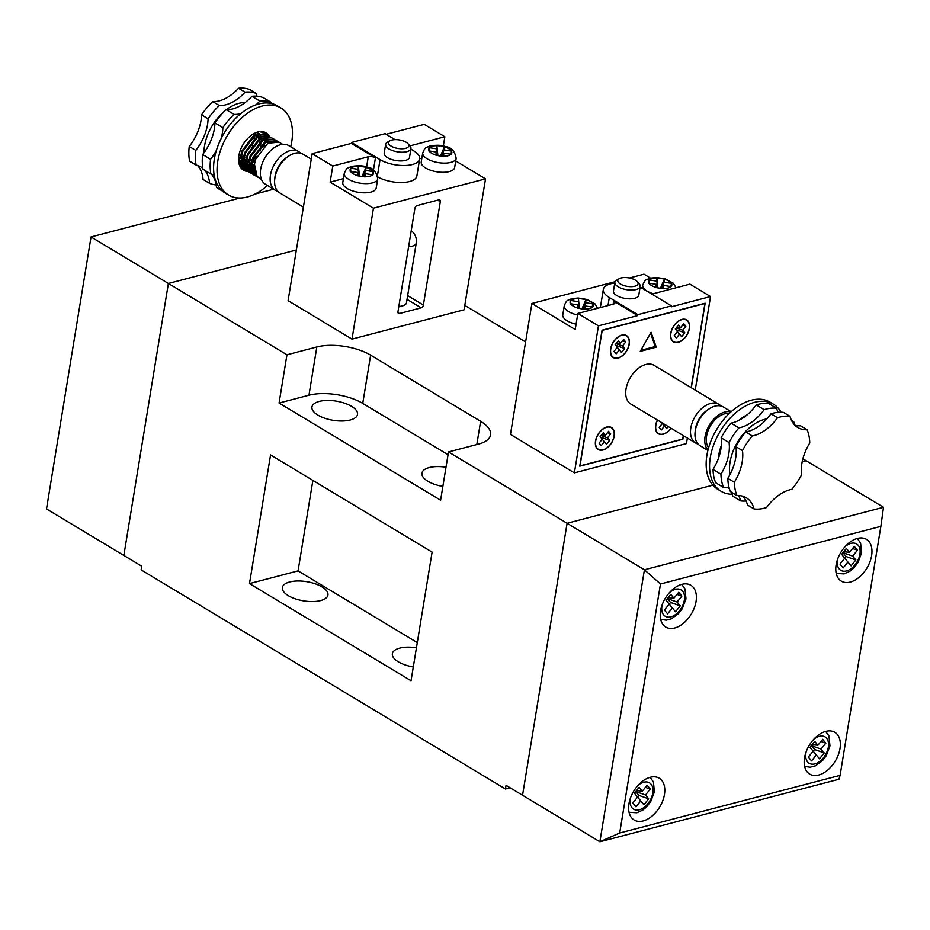 <?xml version="1.0" encoding="UTF-8"?>
<svg xmlns="http://www.w3.org/2000/svg" width="930" height="930" viewBox="0 0 930 930"><rect width="100%" height="100%" fill="white"/><g stroke="black" fill="none" stroke-linecap="round" stroke-linejoin="round"><path stroke-width="1.4" d="M395.064 139.64L385.148 133.676L351.528 142.476L380.056 159.635A23.087 9.719 9.3 0 0 412.327 164.54A23.087 9.719 9.3 0 0 419.651 158.96A23.087 9.719 9.3 0 0 413.676 150.834L410.862 149.149M419.651 158.96L416.873 175.968A23.087 9.719 -170.7 0 1 409.549 181.536A23.087 9.719 -170.7 0 1 377.778 176.921M443.319 146.056L444.842 136.745L409.921 145.882A12.834 5.394 -170.7 0 1 410.955 148.579A12.834 5.394 -170.7 0 1 406.887 151.671A12.834 5.394 -170.7 0 1 392.797 150.683A12.834 5.394 -170.7 0 1 385.636 144.429A12.834 5.394 -170.7 0 1 387.485 142.197L390.019 140.756A10.265 4.313 9.3 0 0 392.216 146.708A10.265 4.313 9.3 0 0 405.55 148.347A10.265 4.313 9.3 0 0 407.968 143.697A10.265 4.313 9.3 0 0 391.797 140.07A10.265 4.313 9.3 0 0 390.019 140.756M385.636 144.429L384.206 153.159A12.834 5.394 9.3 0 0 391.367 159.414A12.834 5.394 9.3 0 0 405.457 160.402A12.834 5.394 9.3 0 0 409.526 157.31L410.955 148.579M342.786 182.547A16.938 7.126 9.3 0 0 352.238 190.801A16.938 7.126 9.3 0 0 370.838 192.103A16.938 7.126 9.3 0 0 376.208 188.011L377.72 178.827A16.938 7.126 -170.7 0 1 372.349 182.908A16.938 7.126 -170.7 0 1 353.749 181.606A16.938 7.126 -170.7 0 1 344.286 173.352L342.786 182.547M421.232 162.029A16.938 7.126 9.3 0 0 430.695 170.283A16.938 7.126 9.3 0 0 449.283 171.585A16.938 7.126 9.3 0 0 454.654 167.505L456.165 158.309A16.938 7.126 -170.7 0 1 450.794 162.401A16.938 7.126 -170.7 0 1 432.194 161.099A16.938 7.126 -170.7 0 1 422.732 152.845L421.232 162.029M363.77 176.723L365.397 173.689L365.083 176.933L358.864 175.968A11.799 4.964 9.3 0 0 363.7 176.712M350.843 171.48L350.505 168.167L350.192 171.387L357.794 172.538L357.48 175.77L358.864 175.968M350.505 168.167L358.108 169.306L358.41 166.238A11.799 4.964 9.3 0 0 353.853 166.737A11.799 4.964 9.3 0 0 350.889 168.202M442.215 156.205L443.843 153.171L443.529 156.414L437.309 155.461A11.799 4.964 9.3 0 0 442.145 156.194M429.288 150.962L428.951 147.649L428.637 150.869L436.24 152.02L435.926 155.264L437.309 155.461M428.951 147.649L436.554 148.788L436.856 145.719A11.799 4.964 9.3 0 0 432.299 146.231A11.799 4.964 9.3 0 0 429.335 147.696M408.619 246.717A12.834 5.394 -170.7 0 0 412.176 246.194A12.834 5.394 -170.7 0 0 416.245 243.102L406.457 302.831A12.834 5.394 -170.7 0 1 402.388 305.924A12.834 5.394 -170.7 0 1 398.831 306.435M303.389 207.123L279.721 192.882A22.576 14.09 -59 0 1 274.71 179.397A22.576 14.09 -59 0 1 274.92 177.828A22.576 14.09 -59 0 1 288.742 156.077A22.576 14.09 -59 0 1 302.994 154.182L311.248 159.146M274.71 179.397L274.931 177.188A19.239 12.009 -59 0 1 275.117 175.851A19.239 12.009 -59 0 1 286.893 157.31L288.742 156.077M300.564 153.171A22.576 14.09 121 0 0 298.53 151.497A22.576 14.09 121 0 0 281.895 155.182A22.576 14.09 121 0 0 270.456 175.142A22.576 14.09 121 0 0 275.257 190.197A22.576 14.09 121 0 0 277.686 191.208M238.568 158.588A15.647 9.765 121 0 0 240.51 158.274M241.312 158.019A15.647 9.765 121 0 0 243.497 157.019M249.252 151.962A15.647 9.765 121 0 0 252.844 145.789M260.83 146.138A10.521 6.556 -59 0 1 260.691 148.475A10.521 6.556 -59 0 1 260.214 150.439M256.75 156.438A10.521 6.556 -59 0 1 253.309 159.181M252.286 159.646A10.521 6.556 -59 0 1 249.938 160.111M249.101 160.041A10.521 6.556 -59 0 1 247.613 159.495A10.521 6.556 -59 0 1 247.066 159.111M245.078 157.972A17.961 11.207 -59 0 1 244.16 158.577L246.613 167.063M243.311 159.065A17.961 11.207 -59 0 1 241.265 159.995M240.533 160.239A17.961 11.207 -59 0 1 238.708 160.634M239.138 162.622L240.789 162.39M241.451 162.227L243.265 161.622M244.009 161.297L246.101 160.169M261.481 179.525L257.052 176.293L254.46 164.238L255.634 159.274L267.875 143.243L279.047 142.174L282.639 144.336M263.818 143.453L262.888 147.254M261.028 131.56L263.829 133.234M264.26 133.385L259.819 131.63M246.962 170.608L243.311 168.028L240.707 155.961L241.893 151.009L254.123 134.978L265.678 134.153M267.003 135.036L266.061 134.362L254.89 135.443L242.649 151.474L241.475 156.426L244.079 168.481L247.31 170.899M249.717 172.271L246.055 169.679L243.462 157.623L244.637 152.66L256.878 136.629L268.421 135.803M269.758 136.698L268.817 136.024L257.633 137.094L245.404 153.125L244.23 158.077L246.822 170.144L250.065 172.562M252.46 173.922L248.81 171.329L246.206 159.274L247.392 154.322L259.621 138.291L271.176 137.454M272.502 138.349L271.56 137.675L260.388 138.744L248.159 154.775L246.973 159.739L249.577 171.794L252.809 174.212M255.215 175.572L251.553 172.992L248.961 160.925L250.135 155.973L262.376 139.942L273.92 139.105M275.257 140L274.315 139.326L263.144 140.395L250.902 156.438L249.728 161.39L252.321 173.445L255.564 175.863M257.959 177.223L254.309 174.642L251.705 162.587L252.89 157.623L265.12 141.593L276.675 140.767M278.012 141.651L277.059 140.976L265.887 142.058L253.657 158.088L252.472 163.041L255.076 175.096L258.308 177.514M246.764 162.25L248.926 161.146L246.764 162.483M245.997 162.89L244.172 163.68M243.52 163.913L241.916 164.331M241.323 164.436L239.882 164.587M240.126 165.052L241.521 164.982M242.091 164.901L243.648 164.564M244.276 164.366L246.043 163.692M246.764 163.343L248.822 162.169M255.611 159.356L252.635 162.053M251.681 162.762L249.507 164.133M248.752 164.54L246.927 165.331M246.264 165.563L244.66 165.982M244.079 166.098L242.637 166.238M242.114 166.249L240.812 166.168M239.998 166.284L240.626 166.458M241.091 166.551L242.358 166.691M242.87 166.714L244.276 166.633M244.846 166.551L246.392 166.214M247.031 166.028L248.787 165.342M249.519 164.994L251.577 163.82M252.449 163.227L255.099 161.064M264.143 146.033L264.492 144.476M252.263 165.552L254.436 164.447L252.263 165.796M251.495 166.191L249.67 166.993M249.019 167.214L247.415 167.644M246.822 167.749L245.381 167.888M244.857 167.9L243.555 167.819M243.079 167.749L241.893 167.458M242.23 167.76L243.381 168.109M243.846 168.202L245.113 168.353M245.625 168.365L247.02 168.284M247.589 168.202L249.147 167.865M249.786 167.679L251.542 166.993M252.263 166.656L254.32 165.47M254.25 167.842L252.425 168.644M251.763 168.876L250.158 169.295M249.577 169.4L248.136 169.551M247.613 169.551L246.311 169.469M245.834 169.4L244.648 169.109M244.218 168.958L240.556 166.377L239.231 164.354M238.557 159.228L241.323 166.83L244.555 169.248M244.985 169.423L246.125 169.76M246.59 169.853L247.857 170.004M248.368 170.016L249.775 169.934M250.344 169.865L251.891 169.527M252.53 169.33L254.285 168.656M254.518 170.527L252.914 170.946M252.321 171.05L250.891 171.201A21.809 13.601 121 0 0 252.251 170.841M250.356 171.213L249.054 171.12M248.577 171.05L247.403 170.76M247.729 171.073L248.88 171.411M249.345 171.515L250.612 171.655M251.123 171.666L252.518 171.597M253.088 171.515L254.646 171.178M255.076 172.713L253.634 172.852M253.111 172.864L251.809 172.782M251.333 172.701L250.147 172.41M250.484 172.724L251.623 173.073M252.088 173.166L253.355 173.306M253.878 173.329L255.273 173.247M255.855 174.515L254.553 174.433M254.076 174.363L252.902 174.073M253.227 174.375L254.378 174.724M254.843 174.817L256.11 174.968M256.831 176.014L255.645 175.724M255.983 176.037L257.122 176.375M275.257 190.197L265.457 184.303A22.576 14.09 -59 0 1 260.656 169.248A22.576 14.09 -59 0 1 272.095 149.288A22.576 14.09 -59 0 1 288.73 145.603L298.53 151.497M254.343 138.396A15.647 9.765 121 0 0 254.088 136.001M253.878 135.129A15.647 9.765 121 0 0 253.425 133.908M255.262 133.013A17.961 11.207 -59 0 1 255.634 134.176M255.797 134.931A17.961 11.207 -59 0 1 256.052 137.152M238.894 161.646L240.661 161.541M241.358 161.425L243.242 160.89M244.02 160.588L246.183 159.483M258.261 141.36L258.412 140.07M258.47 139.023L258.342 136.698M258.203 135.919L257.656 134.094M257.366 133.467L256.703 132.374M239.231 162.901L240.975 163.262M241.649 163.296L243.404 163.203M244.102 163.076L245.997 162.552M249.856 160.553L250.542 160.076M260.656 144.836L261.167 141.732M261.214 140.674L261.086 138.349M260.946 137.57L260.4 135.757M260.121 135.117L259.144 133.629M258.656 133.095L257.389 132.153M239.266 163.029L241.277 164.285M241.974 164.552L243.73 164.912M244.392 164.959L246.159 164.854M246.857 164.738L248.74 164.203M249.519 163.901L251.681 162.797M252.6 162.215L255.413 159.983M263.33 146.8L263.911 143.383M238.696 156.996L241.114 163.761M242.021 164.68L244.02 165.935M244.73 166.203L246.473 166.563M247.148 166.609L248.903 166.505M249.6 166.389L251.495 165.854M241.416 156.891L243.858 165.412M244.764 166.342L246.776 167.598M247.473 167.853L249.228 168.214M249.891 168.26L251.658 168.156M252.356 168.039L254.239 167.505M247.519 167.993L249.519 169.248M250.228 169.516L251.984 169.876M252.646 169.911L254.402 169.818M246.915 160.204L249.356 168.714M250.263 169.644L252.274 170.899M252.972 171.167L254.727 171.527M249.67 161.855L252.111 170.376M253.018 171.294L255.018 172.562M272.257 141.407L264.573 142.895M252.414 163.517L254.867 172.027M257.273 140.988A10.521 6.556 -59 0 1 258.459 141.465A10.521 6.556 -59 0 1 259.307 142.139M437.891 155.543L436.856 145.719M437.24 155.45L436.554 148.788M436.763 155.38L436.24 152.02M443.843 153.171L451.445 154.345L451.515 153.741A11.799 4.964 9.3 0 0 451.713 151.695L451.515 153.741M450.434 154.171L451.713 151.695M441.483 156.089L444.168 149.951L451.771 151.113M440.46 155.938L444.47 146.731L444.168 149.951M436.879 145.58L444.47 146.731M359.445 176.061L358.41 166.238M358.794 175.968L358.108 169.306M358.317 175.886L357.794 172.538M365.397 173.689L373 174.852L373.07 174.259A11.799 4.964 9.3 0 0 373.267 172.201L373.07 174.259M371.977 174.689L373.267 172.201M363.037 176.607L365.711 170.457L373.314 171.631M362.002 176.456L366.025 167.249L365.711 170.457M358.422 166.086L366.025 167.249M414.896 208.332L397.97 311.701A2.569 1.604 121 0 0 398.517 313.41A2.569 1.604 121 0 0 399.47 313.515L421.127 307.842A2.569 1.604 121 0 0 423.371 305.063L440.309 201.694A2.569 1.604 121 0 0 439.762 199.973A2.569 1.604 121 0 0 438.809 199.88L417.14 205.542A2.569 1.604 121 0 0 414.896 208.332M421.871 158.147L419.686 158.716M351.528 142.476L351.377 143.394L375.441 157.856A5.127 2.162 9.3 0 0 368.268 156.775L332.777 166.052L330.138 182.129L373.453 208.181L485.518 178.874L464.07 309.806L352.005 339.113L373.453 208.181M343.426 178.653L330.138 182.129M485.518 178.874L455.723 160.96M332.777 166.052L312.154 153.648L288.079 300.657L352.005 339.113M386.159 134.292L424.22 124.341L444.842 136.745M312.154 153.648L351.377 143.394M766.866 418.919A39.258 24.494 121 0 0 729.969 474.544M747.057 414.896A39.258 24.494 121 0 0 738.629 420.511M721.343 445.458A39.258 24.494 121 0 0 718.286 458.746M781.072 412.223A50.801 31.69 121 0 0 773.481 404.225L770.052 402.155A50.801 31.69 121 0 0 755.776 399.365A50.801 31.69 121 0 0 711.59 439.39A50.801 31.69 121 0 0 717.681 489.226L721.11 491.296A50.801 31.69 121 0 0 732.189 494.26M773.481 404.225A50.801 31.69 121 0 0 759.217 401.435A50.801 31.69 121 0 0 715.019 441.448A50.801 31.69 121 0 0 721.11 491.296M752.3 435.938A38.49 24.006 121 0 0 777.538 417.733A50.801 31.69 121 0 1 783.955 416.315A50.801 31.69 121 0 1 790.012 416.326L783.479 412.397A50.801 31.69 121 0 0 777.434 412.385A50.801 31.69 121 0 0 771.005 413.803A38.49 24.006 -59 0 1 745.779 432.008L752.3 435.938A50.801 31.69 121 0 0 742.466 450.62L735.944 446.691A38.49 24.006 -59 0 1 727.806 478.322A50.801 31.69 121 0 0 730.445 491.598L736.979 495.527A50.801 31.69 121 0 1 734.34 482.252A38.49 24.006 121 0 0 742.466 450.62M776.608 408.258L768.703 403.504A50.801 31.69 121 0 0 762.647 403.504A50.801 31.69 121 0 0 756.23 404.91L764.135 409.665A50.801 31.69 121 0 1 770.552 408.258A50.801 31.69 121 0 1 776.608 408.258A38.49 24.006 121 0 0 778.096 412.327M731.306 492.121A38.49 24.006 121 0 1 732.77 496.143L740.675 500.898A50.801 31.69 121 0 0 746.069 500.968M742.768 496.213A38.49 24.006 -59 0 1 747.546 505.037L754.079 508.966A50.801 31.69 121 0 0 766.553 507.548A38.49 24.006 121 0 1 791.79 489.343A50.801 31.69 121 0 0 801.625 474.66A38.49 24.006 121 0 1 809.763 443.029A50.801 31.69 121 0 0 807.112 429.753L800.591 425.824A38.49 24.006 -59 0 1 794.79 425.138M794.941 425.184A50.801 31.69 121 0 0 793.709 421.685L791.477 420.348M777.538 417.733L771.005 413.803M730.992 423.115L738.897 427.87A50.801 31.69 121 0 0 729.062 442.552L721.157 437.798A50.801 31.69 121 0 1 730.992 423.115A38.49 24.006 121 0 0 756.23 404.91M745.779 432.008A50.801 31.69 121 0 0 735.944 446.691M729.538 489.145A38.49 24.006 121 0 0 728.562 487.936M721.157 437.798A38.49 24.006 121 0 1 713.019 469.441A50.801 31.69 121 0 0 715.67 482.717L723.575 487.471A50.801 31.69 121 0 1 720.936 474.195A38.49 24.006 121 0 0 729.062 442.552M713.019 469.441L720.936 474.195M740.675 500.898A38.49 24.006 121 0 0 738.501 495.527M729.225 488.111A38.49 24.006 121 0 0 723.575 487.471M792.186 421.697A38.49 24.006 121 0 0 793.709 421.685M738.897 427.87A38.49 24.006 121 0 0 764.135 409.665M727.806 478.322L734.34 482.252M754.079 508.966A38.49 24.006 121 0 0 746.279 497.759A38.49 24.006 121 0 0 736.979 495.527M790.012 416.326A38.49 24.006 121 0 0 797.812 427.521A38.49 24.006 121 0 0 807.112 429.753M836.128 564.882A24.378 15.206 121 0 0 841.313 581.134A24.378 15.206 121 0 0 859.262 577.158A24.378 15.206 121 0 0 871.619 555.605A24.378 15.206 121 0 0 866.435 539.354A24.378 15.206 121 0 0 848.474 543.341A24.378 15.206 121 0 0 836.128 564.882M804.531 757.845A24.378 15.206 121 0 0 809.705 774.097A24.378 15.206 121 0 0 827.665 770.11A24.378 15.206 121 0 0 840.011 748.569A24.378 15.206 121 0 0 834.838 732.317A24.378 15.206 121 0 0 816.877 736.293A24.378 15.206 121 0 0 804.531 757.845M628.959 803.753A24.378 15.206 121 0 0 634.132 820.004A24.378 15.206 121 0 0 652.093 816.029A24.378 15.206 121 0 0 664.45 794.476A24.378 15.206 121 0 0 659.265 778.224A24.378 15.206 121 0 0 641.305 782.211A24.378 15.206 121 0 0 628.959 803.753M660.556 610.801A24.378 15.206 121 0 0 665.74 627.053A24.378 15.206 121 0 0 683.69 623.065A24.378 15.206 121 0 0 696.047 601.524A24.378 15.206 121 0 0 690.862 585.272A24.378 15.206 121 0 0 672.913 589.248A24.378 15.206 121 0 0 660.556 610.801M664.415 610.01L669.182 604.093L666.019 600.257L670.774 594.351L673.936 598.188L678.702 592.282L681.864 596.118L677.11 602.024L680.272 605.86L675.506 611.766L672.344 607.929L667.589 613.846L664.415 610.01M844.754 558.186L841.592 554.35L846.346 548.433L849.509 552.269L854.275 546.363L857.437 550.2L852.682 556.105L855.844 559.953L851.078 565.859L847.916 562.022L843.161 567.928L839.988 564.092L844.754 558.186L847.916 562.022M802.881 458.781L806.159 460.757L802.183 461.792L806.159 460.757L883.5 507.269L644.42 569.788L599.885 841.766L619.694 833.001L840.092 775.364L880.873 526.357L660.474 583.994L619.694 833.001M840.092 775.364L838.965 779.247L599.885 841.766L522.544 795.255L567.091 523.276L644.42 569.788L660.474 583.994M448.051 454.7L362.735 403.388A38.49 16.194 9.3 0 0 308.946 395.215L279.058 403.027L440.599 500.189L448.504 451.957L567.091 523.276L712.845 485.158L567.091 523.276L522.544 795.255L506.048 785.327L505.443 789L141.104 569.869L141.709 566.196L46.5 508.931L91.035 236.952L46.5 508.931M880.873 526.357L883.5 507.269M820.958 741.454L825.84 743.163L822.678 739.327L817.912 745.232L812.076 744.721M825.84 743.163L821.074 749.069L824.247 752.905L819.481 758.81L816.319 754.974L811.565 760.891L808.391 757.043L813.157 751.138L809.995 747.302L814.75 741.396L817.912 745.232M642.339 791.139L647.106 785.234L650.268 789.07L645.501 794.976L648.675 798.812L643.909 804.729L634.423 793.22L639.177 787.303L642.339 791.139L636.504 790.628M640.747 800.893L635.992 806.798L632.819 802.962L637.585 797.057M844.777 558.233L846.137 556.558L842.975 552.711L843.731 551.769M843.673 551.757L849.509 552.269M852.554 548.491L857.437 550.2M842.975 552.711L852.682 556.105M846.137 556.558L855.844 559.953M636.562 790.64L635.806 791.581L638.968 795.429L637.608 797.103M638.968 795.429L648.675 798.812M645.501 794.976L635.806 791.581M645.385 787.361L650.268 789.07M812.134 744.721L811.379 745.674L814.54 749.51L813.18 751.184M814.54 749.51L824.247 752.905M816.319 754.974L813.146 751.149M821.074 749.069L811.379 745.674M669.216 604.151L670.565 602.466L667.403 598.629L668.159 597.676M669.17 604.105L672.344 607.929M668.1 597.676L673.936 598.188M676.982 594.41L681.864 596.118M667.403 598.629L677.11 602.024M670.565 602.466L680.272 605.86M279.058 403.027L286.952 354.795L168.377 283.464L123.841 555.443L168.377 283.464L296.379 249.996L168.377 283.464L91.035 236.952L239.94 198.02M273.618 189.209L254.971 194.079M269.293 136.338A21.809 13.601 121 0 0 265.992 132.827A21.809 13.601 121 0 0 248.229 137.942A21.809 13.601 121 0 0 238.557 159.914A21.809 13.601 121 0 0 243.509 170.202A21.809 13.601 121 0 0 248.112 171.48M267.445 185.5A50.801 31.69 -59 0 1 228.571 195.056A50.801 31.69 -59 0 1 217.039 171.085A50.801 31.69 -59 0 1 239.545 119.9A50.801 31.69 -59 0 1 280.941 107.985A50.801 31.69 -59 0 1 292.462 131.955A50.801 31.69 -59 0 1 290.718 146.8M228.571 195.056L225.13 192.987A50.801 31.69 -59 0 1 213.598 169.016A50.801 31.69 -59 0 1 236.104 117.831A50.801 31.69 -59 0 1 277.5 105.915L280.941 107.985M210.912 174.003L203.007 169.248A50.801 31.69 -59 0 1 202.67 154.543L210.575 159.297A50.801 31.69 -59 0 0 210.912 174.003A38.49 24.006 -59 0 1 214.167 175.049M202.845 168.33A38.49 24.006 121 0 0 200.95 166.981A38.49 24.006 121 0 0 196.137 165.11L189.604 161.181A50.801 31.69 -59 0 1 189.255 146.487L195.788 150.404A38.49 24.006 121 0 0 208.088 118.784L201.554 114.855A50.801 31.69 -59 0 1 212.761 101.603L219.294 105.532A38.49 24.006 121 0 0 245.055 92.163L238.522 88.234A50.801 31.69 -59 0 1 250.077 89.687L256.599 93.605A38.49 24.006 121 0 0 256.901 96.209M196.137 165.11A50.801 31.69 -59 0 1 195.788 150.404M222.863 127.666L214.958 122.911A50.801 31.69 -59 0 1 226.176 109.659L234.081 114.413A50.801 31.69 -59 0 0 222.863 127.666A38.49 24.006 -59 0 1 221.177 138.535M208.088 118.784A50.801 31.69 -59 0 1 219.294 105.532M259.83 101.056L251.925 96.302A50.801 31.69 -59 0 1 263.481 97.743L271.386 102.498A50.801 31.69 -59 0 0 259.83 101.056A38.49 24.006 -59 0 1 256.099 104.776M245.055 92.163A50.801 31.69 -59 0 1 256.599 93.605M248.217 171.48A21.809 13.601 121 0 0 248.915 171.457M252.821 170.655A21.809 13.601 121 0 0 254.425 169.992M271.479 103.509A38.49 24.006 -59 0 1 271.386 102.498M240.765 113.634A38.49 24.006 -59 0 1 234.081 114.413M216.399 150.358A38.49 24.006 -59 0 1 210.575 159.297M211.401 174.108A38.49 24.006 -59 0 1 216.469 187.511L222.689 191.255M214.958 122.911A38.49 24.006 -59 0 1 202.67 154.543M251.925 96.302A38.49 24.006 -59 0 1 226.176 109.659M203.949 152.857A39.258 24.494 -59 0 1 225.037 110.74M226.409 109.67A39.258 24.494 -59 0 1 245.136 102.567M216.167 184.919A50.801 31.69 -59 0 1 209.587 183.373A38.49 24.006 121 0 0 204.856 170.353M197.427 165.435A38.49 24.006 -59 0 1 203.066 179.444L209.587 183.373M201.554 114.855A38.49 24.006 -59 0 1 189.255 146.487M238.522 88.234A38.49 24.006 -59 0 1 212.761 101.603M442.866 486.413A23.087 9.719 -170.7 0 1 427.905 481.263A23.087 9.719 -170.7 0 1 421.918 473.138A23.087 9.719 -170.7 0 1 446.005 467.232M317.909 415.117A23.087 9.719 -170.7 0 1 311.934 406.991A23.087 9.719 -170.7 0 1 327.151 400.435A23.087 9.719 -170.7 0 1 351.528 406.317A23.087 9.719 -170.7 0 1 357.515 414.454A23.087 9.719 -170.7 0 1 342.287 420.999A23.087 9.719 -170.7 0 1 317.909 415.117M416.431 647.792A23.087 9.719 9.3 0 0 392.355 653.697A23.087 9.719 9.3 0 0 398.331 661.823A23.087 9.719 9.3 0 0 413.292 666.961M321.966 586.876A23.087 9.719 9.3 0 0 297.588 580.983A23.087 9.719 9.3 0 0 282.36 587.539A23.087 9.719 9.3 0 0 288.346 595.665A23.087 9.719 9.3 0 0 312.724 601.559A23.087 9.719 9.3 0 0 327.941 595.002A23.087 9.719 9.3 0 0 321.966 586.876M249.496 583.587L411.037 680.748L432.101 552.106L270.56 454.944L249.496 583.587L298.053 570.88L312.875 480.392M448.504 451.957L478.392 444.133A38.49 16.194 9.3 0 0 490.587 434.856A38.49 16.194 9.3 0 0 480.624 421.302L370.64 355.155A38.49 16.194 9.3 0 0 316.839 346.971L286.952 354.795M464.791 305.4L525.601 341.973M510.128 787.78L505.443 789M417.291 642.595L298.053 570.88M614.765 283.08A23.087 9.719 9.3 0 0 610.661 283.813A23.087 9.719 9.3 0 0 603.338 289.393A23.087 9.719 9.3 0 0 609.313 297.519L637.841 314.677L637.689 315.596L598.467 325.849L577.844 313.445L613.335 304.168A5.127 2.162 9.3 0 0 614.963 302.924A5.127 2.162 9.3 0 0 613.637 301.122L637.689 315.596M600.524 307.516A23.087 9.719 -170.7 0 1 600.548 306.389L603.338 289.393M637.224 281.592L639.177 283.755A12.834 5.394 -170.7 0 1 640.212 286.463A12.834 5.394 -170.7 0 1 636.143 289.556A12.834 5.394 -170.7 0 1 622.054 288.567A12.834 5.394 -170.7 0 1 614.893 282.313A12.834 5.394 -170.7 0 1 616.741 280.081L619.275 278.651A10.265 4.313 9.3 0 0 621.473 284.603A10.265 4.313 9.3 0 0 634.806 286.231A10.265 4.313 9.3 0 0 637.224 281.592A10.265 4.313 9.3 0 0 621.054 277.965A10.265 4.313 9.3 0 0 619.275 278.651M614.893 282.313L613.463 291.044A12.834 5.394 9.3 0 0 620.624 297.298A12.834 5.394 9.3 0 0 634.713 298.286A12.834 5.394 9.3 0 0 638.782 295.194L640.212 286.463M657.219 287.754L656.847 277.884L663.078 278.814A11.799 4.964 9.3 0 0 658.231 278.082M662.125 288.498L657.289 287.765A11.799 4.964 9.3 0 0 662.125 288.498L663.52 288.544A11.799 4.964 9.3 0 0 668.089 288.044A11.799 4.964 9.3 0 0 671.053 286.58L671.751 283.418L664.148 282.255L664.45 279.035L663.078 278.814M578.774 308.272L578.402 298.391L584.633 299.332A11.799 4.964 9.3 0 0 579.785 298.588M583.68 309.016L578.844 308.283A11.799 4.964 9.3 0 0 583.68 309.016L585.075 309.062A11.799 4.964 9.3 0 0 589.643 308.562A11.799 4.964 9.3 0 0 592.608 307.098L593.294 303.936L585.691 302.762L586.005 299.553L584.633 299.332M614.021 436.124A12.578 7.847 121 0 0 611.347 427.742A12.578 7.847 121 0 0 602.094 429.788A12.578 7.847 121 0 0 595.723 440.901A12.578 7.847 121 0 0 598.385 449.283A12.578 7.847 121 0 0 607.65 447.237A12.578 7.847 121 0 0 614.021 436.124M657.533 420.116A12.578 7.847 121 0 0 655.859 425.173A12.578 7.847 121 0 0 658.533 433.554A12.578 7.847 121 0 0 670.867 428.137M689.211 328.511A12.578 7.847 121 0 0 686.538 320.129A12.578 7.847 121 0 0 677.284 322.175A12.578 7.847 121 0 0 670.902 333.289A12.578 7.847 121 0 0 673.576 341.67A12.578 7.847 121 0 0 682.841 339.624A12.578 7.847 121 0 0 689.211 328.511M629.064 344.228A12.578 7.847 121 0 0 626.402 335.858A12.578 7.847 121 0 0 617.136 337.904A12.578 7.847 121 0 0 610.766 349.017A12.578 7.847 121 0 0 613.44 357.399A12.578 7.847 121 0 0 622.693 355.353A12.578 7.847 121 0 0 629.064 344.228M595.525 440.948A12.834 7.998 121 0 0 598.257 449.504A12.834 7.998 121 0 0 607.709 447.411A12.834 7.998 121 0 0 614.207 436.065A12.834 7.998 121 0 0 611.487 427.521A12.834 7.998 121 0 0 602.036 429.614A12.834 7.998 121 0 0 595.525 440.948M657.394 420.035A12.834 7.998 121 0 0 655.673 425.231A12.834 7.998 121 0 0 658.405 433.775A12.834 7.998 121 0 0 671.007 428.219M670.716 333.347A12.834 7.998 121 0 0 673.448 341.891A12.834 7.998 121 0 0 682.899 339.799A12.834 7.998 121 0 0 689.397 328.453A12.834 7.998 121 0 0 686.677 319.908A12.834 7.998 121 0 0 677.226 322.001A12.834 7.998 121 0 0 670.716 333.347M610.58 349.064A12.834 7.998 121 0 0 613.3 357.62A12.834 7.998 121 0 0 622.751 355.527A12.834 7.998 121 0 0 629.261 344.181A12.834 7.998 121 0 0 626.529 335.637A12.834 7.998 121 0 0 617.078 337.73A12.834 7.998 121 0 0 610.58 349.064M720.924 406.003A22.576 14.09 121 0 0 718.89 404.329A22.576 14.09 121 0 0 702.266 408.014A22.576 14.09 121 0 0 690.816 427.974A22.576 14.09 121 0 0 695.617 443.017A22.576 14.09 121 0 0 698.058 444.029M718.89 404.329L654.104 365.351A22.576 14.09 121 0 0 637.469 369.047A22.576 14.09 121 0 0 626.029 389.007A22.576 14.09 121 0 0 630.831 404.05L695.617 443.017M709.102 408.909L707.253 410.142A19.239 12.009 121 0 0 695.477 428.684A19.239 12.009 121 0 0 695.303 430.02L695.082 432.229A22.576 14.09 -59 0 1 695.291 430.66A22.576 14.09 -59 0 1 709.102 408.909A22.576 14.09 -59 0 1 723.366 407.015L731.166 411.711M729.143 413.594A20.53 12.799 121 0 0 706.579 436.158A20.53 12.799 121 0 0 708.614 447.737M719.053 425.615L715.484 431.45M730.91 411.944A22.576 14.09 121 0 0 705.08 436.554A22.576 14.09 121 0 0 707.986 450.062M651.058 332.231L640.27 351.366L656.266 347.181L651.058 332.231M691.153 387.636L704.928 303.505L602.198 330.371L580.006 465.907L682.736 439.041L683.294 435.612M674.25 335.532L677.424 331.592L675.308 329.034L678.481 325.093L680.586 327.651L683.759 323.71L685.875 326.267L682.701 330.208L684.806 332.766L681.632 336.707L679.528 334.149L676.354 338.09L674.25 335.532M707.893 450.411L700.081 445.714A22.576 14.09 -59 0 1 695.082 432.229M617.276 347.32L614.102 351.261L616.206 353.819L619.38 349.878L615.16 344.763L618.334 340.822L620.45 343.379L623.623 339.438L625.727 341.996L622.554 345.937L616.055 343.658M619.38 349.878L621.496 352.435L624.669 348.494L622.554 345.937M668.228 426.556L666.589 428.591L664.485 426.033L661.311 429.974L659.196 427.416L662.369 423.476L661.637 422.592M607.43 432.741L610.685 433.88L608.58 431.322L605.407 435.263L601.512 434.926M610.685 433.88L607.511 437.821L609.627 440.378L606.453 444.319L604.337 441.762L601.164 445.702L599.06 443.145L602.233 439.204L600.117 436.647L603.291 432.706L605.407 435.263M677.412 331.592L679.528 334.149M676.691 327.314L680.586 327.651M682.62 325.128L685.875 326.267M676.191 327.93L682.701 330.208M675.785 329.615L684.806 332.766M600.594 437.216L609.627 440.378M604.337 441.762L602.221 439.204M607.511 437.821L601.001 435.542M664.485 426.033L662.369 423.476M620.45 343.379L616.555 343.042M615.637 345.332L624.669 348.494M622.484 340.857L625.727 341.996M640.851 350.319L655.231 346.565L650.558 333.126M655.231 346.565L656.266 347.181M691.316 387.74L705.149 303.226L602.047 330.197L579.774 466.186L682.876 439.216L683.457 435.705M585.075 309.062L585.377 305.993L583.749 309.027M592.608 307.098L585.377 305.993M591.957 306.993L593.294 303.936M583.017 308.911L585.691 302.762M581.982 308.76L586.005 299.553M579.425 308.365L578.402 298.391M578.088 301.611L570.485 300.471L570.822 303.785M578.297 308.202L577.774 304.842L570.16 303.692L570.485 300.471M578.844 308.283L577.46 308.074L577.774 304.842M663.52 288.544L663.822 285.487L662.195 288.509M671.053 286.58L663.822 285.487M670.414 286.487L671.751 283.418M661.463 288.393L664.148 282.255M660.428 288.242L664.45 279.035M657.87 287.858L656.847 277.884M656.534 281.093L648.931 279.953L649.268 283.266M656.743 287.684L656.22 284.324L648.617 283.173L648.931 279.953M657.289 287.765L655.906 287.568L656.22 284.324M577.588 314.991A16.938 7.126 -170.7 0 1 564.266 305.656L562.766 314.851A16.938 7.126 9.3 0 0 576.089 324.186M615.067 281.732L531.902 303.482L575.217 329.522L577.844 313.445M637.841 314.677L671.46 305.889L642.932 288.73A23.087 9.719 9.3 0 0 640.096 287.219M650.919 293.531A5.127 2.162 9.3 0 0 654.429 293.427L689.909 284.138L710.532 296.542L671.309 306.807L671.46 305.889M531.902 303.482L510.465 434.415L574.391 472.87L686.456 443.564L687.363 438.053M650.488 278.093L643.967 274.176L629.424 277.977M598.467 325.849L574.391 472.87M695.221 390.089L710.532 296.542M365.095 176.758A11.799 4.964 9.3 0 0 369.663 176.247A11.799 4.964 9.3 0 0 372.628 174.794M350.564 171.434A11.799 4.964 9.3 0 0 357.492 175.596M350.447 168.737A11.799 4.964 9.3 0 0 350.238 170.794M443.552 156.24A11.799 4.964 9.3 0 0 448.109 155.74A11.799 4.964 9.3 0 0 451.073 154.275M429.021 150.916A11.799 4.964 9.3 0 0 435.938 155.089M428.893 148.219A11.799 4.964 9.3 0 0 428.684 150.276M451.387 151.044A11.799 4.964 9.3 0 0 444.459 146.882M443.099 146.51A11.799 4.964 9.3 0 0 438.263 145.766M372.942 171.562A11.799 4.964 9.3 0 0 366.013 167.4M364.653 167.016A11.799 4.964 9.3 0 0 359.805 166.284M397.994 312.62L399.47 313.515M407.026 299.367L421.127 307.842M407.642 295.601L423.371 305.063M437.751 200.159L440.309 201.694M380.056 159.635L377.464 175.433M373.407 170.213L375.441 157.856M366.583 167.028L368.268 156.775M662.195 604.686A15.392 9.602 121 0 0 661.939 605.988A15.392 9.602 121 0 0 670.89 616.846A15.392 9.602 121 0 0 684.352 600.129A15.392 9.602 121 0 0 680.679 589.655A15.392 9.602 121 0 0 669.449 592.631M837.767 558.779A15.392 9.602 121 0 0 837.512 560.081A15.392 9.602 121 0 0 846.463 570.927A15.392 9.602 121 0 0 859.925 554.21A15.392 9.602 121 0 0 856.251 543.736A15.392 9.602 121 0 0 845.021 546.712M806.171 751.731A15.392 9.602 121 0 0 805.915 753.033A15.392 9.602 121 0 0 814.854 763.89A15.392 9.602 121 0 0 828.328 747.174A15.392 9.602 121 0 0 824.654 736.688A15.392 9.602 121 0 0 813.425 739.676M630.598 797.649A15.392 9.602 121 0 0 630.342 798.951A15.392 9.602 121 0 0 639.294 809.798A15.392 9.602 121 0 0 652.755 793.081A15.392 9.602 121 0 0 649.082 782.607A15.392 9.602 121 0 0 637.852 785.583M362.735 403.388L370.64 355.155M308.946 395.215L316.839 346.971M476.823 444.552L480.624 421.302M609.313 297.519L607.999 305.563M656.836 278.035A11.799 4.964 9.3 0 0 652.279 278.535A11.799 4.964 9.3 0 0 649.314 280M671.367 283.348A11.799 4.964 9.3 0 0 664.438 279.186M671.495 286.045A11.799 4.964 9.3 0 0 671.692 283.999M578.39 298.542A11.799 4.964 9.3 0 0 573.833 299.053A11.799 4.964 9.3 0 0 570.869 300.518M592.922 303.866A11.799 4.964 9.3 0 0 585.993 299.704M593.049 306.563A11.799 4.964 9.3 0 0 593.247 304.505M570.427 301.041A11.799 4.964 9.3 0 0 570.218 303.099M570.543 303.738A11.799 4.964 9.3 0 0 577.472 307.9M648.873 280.523A11.799 4.964 9.3 0 0 648.663 282.581M648.989 283.231A11.799 4.964 9.3 0 0 655.917 287.393M652.872 293.636A16.938 7.126 -170.7 0 1 642.711 285.15L642.2 288.3M613.126 304.226L613.637 301.122M344.286 173.352C347.204 166.923 346.89 168.632 351.796 166.377C358.922 165.401 363.99 165.656 366.966 167.144C372.814 167.679 376.394 171.573 377.72 178.827M422.732 152.845C425.649 146.405 425.336 148.114 430.241 145.859C437.379 144.882 442.436 145.15 445.424 146.626C451.259 147.161 454.84 151.055 456.165 158.309M243.544 157.054L241.556 155.856M262.551 132.246L263.318 132.711M265.294 133.908L266.061 134.362M268.049 135.559L268.817 136.024M270.793 137.21L271.56 137.675M273.548 138.872L274.315 139.326M276.291 140.523L277.059 140.976M242.765 168.26L243.532 168.725M245.508 169.911L246.276 170.376M248.264 171.562L249.031 172.027M251.007 173.224L251.774 173.678M253.762 174.875L254.529 175.34M256.506 176.526L257.273 176.991M258.459 141.465L257.436 140.849M253.913 138.744L251.937 137.547M416.245 243.102A12.834 12.834 0 0 0 411.234 230.733M407.968 143.697L409.909 145.871M681.678 584.389L685.003 588.899L685.98 598.897L682.248 608.72L678.365 613.777L671.402 618.799L666.194 620.171L660.649 619.345M836.221 573.438L844.068 573.891L849.95 571.218L853.833 567.963L857.925 562.638L861.552 552.978L860.576 542.992L857.251 538.482M825.654 731.433L828.979 735.944L829.955 745.93L826.224 755.765L822.341 760.821L815.378 765.843L810.169 767.215L804.624 766.39M629.052 812.309L636.899 812.762L642.781 810.088L646.664 806.833L650.756 801.509L654.383 791.849L653.406 781.863L650.082 777.352M676.04 287.765L673.39 283.301L665.403 278.942L656.603 277.5L650.221 278.163C645.222 280.453 645.583 278.791 642.711 285.15M597.595 308.283L594.944 303.819L586.946 299.448L578.158 298.019L571.776 298.681C566.777 300.971 567.137 299.309 564.266 305.656M611.347 427.742L609.987 426.917M686.538 320.129L685.178 319.304M626.402 335.858L625.03 335.033M613.44 357.399L612.068 356.585M673.576 341.67L672.216 340.857M658.533 433.554L657.173 432.741M598.385 449.283L597.025 448.469"/></g></svg>

